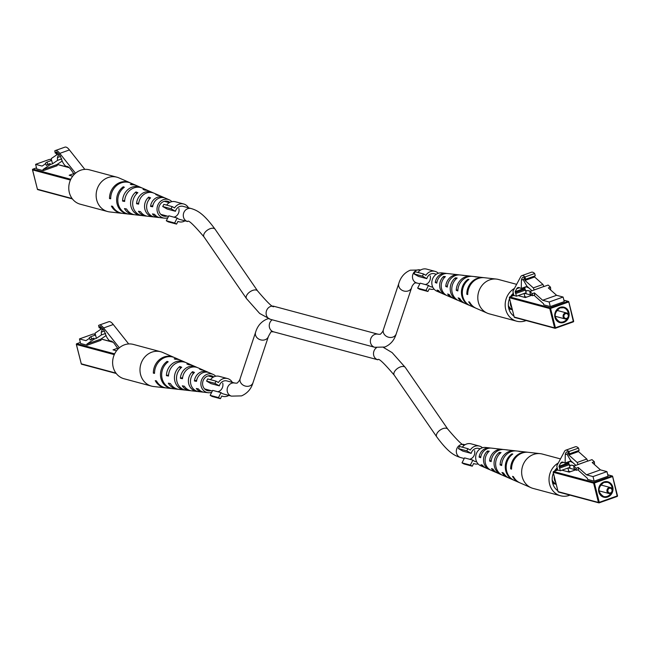 <?xml version="1.0" encoding="UTF-8"?>
<svg xmlns="http://www.w3.org/2000/svg" width="650" height="650" viewBox="0 0 650 650"><rect width="100%" height="100%" fill="white"/><g stroke="black" fill="none" stroke-linecap="round" stroke-linejoin="round"><path stroke-width="0.97" d="M586.796 459.022L587.689 461.061L578.037 464.498L577.151 462.467L586.796 459.022L578.476 451.579L578.256 450.71M573.763 466.131L576.119 468.236L576.306 470.316L573.95 468.211L573.763 466.131L587.689 461.061M577.151 462.467L568.823 455.016L568.295 452.92L567.101 454.407L570.806 460.801L575.908 465.368M568.295 452.92L568.717 452.774M577.834 469.771L587.364 478.294L587.641 479.416L594.157 481.163L593.011 476.58L586.495 474.833L578.264 467.472L578.451 469.552L576.306 470.316M568.823 455.016L578.476 451.579M587.697 461.159L591.988 459.631L594.344 461.744L592.199 462.507L600.429 469.869L606.946 471.616L608.099 476.198L594.157 481.163M593.913 464.043L594.531 463.824L594.344 461.744M576.119 468.236L578.264 467.472M586.495 474.833L600.429 469.869M593.011 476.58L606.946 471.616M561.974 470.194L569.238 472.136L575.673 469.844L568.409 467.894M558.748 492.017A0.618 0.552 -75 0 1 558.066 491.628L553.207 472.298A0.618 0.552 -75 0 1 553.597 471.526L557.724 470.056L560.365 470.762L558.992 466.261L560.584 463.288A12.269 4.591 70.4 0 1 561.754 462.183A12.269 4.591 70.4 0 1 564.224 462.784L565.118 462.979L565.264 454.667A11.724 4.379 70.4 0 1 566.613 452.099A5.103 1.909 70.4 0 1 566.962 451.839A5.103 1.909 70.4 0 1 569.473 453.838L568.896 451.547L578.541 448.102A11.497 4.298 -109.6 0 0 575.323 446.786L565.679 450.223A11.497 4.298 -109.6 0 0 564.468 451.49L557.001 465.416A2.454 0.918 -109.6 0 0 557.017 467.228L557.724 470.056M569.636 465.814L571.504 465.148A0.618 0.552 -75 0 1 572.065 465.294M570.481 471.697L568.726 471.226L567.929 468.065M568.726 471.226L567.483 471.664M554.645 478.018A7.979 7.166 105 0 0 555.685 482.17M554.312 476.686A7.361 6.614 105 0 0 555.742 482.389M557.602 469.552A7.361 6.614 105 0 0 556.603 469.82A7.361 6.614 105 0 0 554.572 470.966M552.183 479.895A7.361 6.614 105 0 0 556.091 483.771M557.481 469.089A7.979 7.166 105 0 0 556.717 469.308A7.979 7.166 105 0 0 556.554 469.373A7.979 7.166 105 0 0 555.173 470.08M552.256 480.968A7.979 7.166 105 0 0 553.093 482.267A7.979 7.166 105 0 0 556.262 484.453M610.423 493.423A3.071 2.754 -75 0 1 606.921 490.652A3.071 2.754 -75 0 1 610.488 487.565A3.071 2.754 -75 0 1 610.423 493.423M555.888 469.625A7.361 6.614 105 0 0 555.734 469.682A7.361 6.614 105 0 0 555.344 469.852M552.289 481.244A7.361 6.614 105 0 0 552.549 481.593L553.093 482.267M609.375 488.288A2.454 2.202 105 0 0 610.537 492.911A2.454 2.202 105 0 0 609.375 488.288M557.44 468.902L557.026 468.788A7.361 6.614 105 0 0 556.359 468.65M552.565 482.796A7.361 6.614 105 0 0 553.207 483.007L554.044 483.234M557.269 468.219A7.979 7.166 105 0 0 556.863 468.138M552.744 483.494A7.979 7.166 105 0 0 554.986 483.892M569.473 453.838L579.117 450.401L578.541 448.102M560.365 470.762L570.017 467.326L568.636 462.824L569.367 461.468M568.896 451.547A11.497 4.298 -109.6 0 0 565.679 450.223M566.613 452.099L567.401 451.815M565.264 454.667L567.548 453.854M559.691 468.081L569.343 464.644M513.687 480.114A14.861 13.349 -75 0 1 513.191 479.911A14.861 13.349 -75 0 1 505.741 470.771A14.861 13.349 -75 0 1 511.802 453.911L511.989 454.659M511.802 453.911L512.801 454.033A15.023 13.496 105 0 0 506.642 471.104A15.023 13.496 105 0 0 514.174 480.342L519.09 482.479A15.828 14.211 105 0 0 519.586 482.682M490.587 448.069A10.172 9.133 105 0 0 489.669 447.915L485.672 447.46A9.571 8.596 105 0 0 475.962 459.899A9.571 8.596 105 0 0 480.756 465.79L484.445 467.391A10.172 9.133 105 0 0 485.323 467.716M490.23 469.861A10.977 9.856 -75 0 1 489.361 469.536A10.977 9.856 -75 0 1 483.86 462.784A10.977 9.856 -75 0 1 487.492 451.003L489.247 451.206A11.253 10.107 105 0 0 485.436 463.361A11.253 10.107 105 0 0 491.083 470.283L495.991 472.42A12.057 10.831 105 0 0 496.868 472.753M501.776 474.898A12.862 11.546 -75 0 1 500.906 474.565A12.862 11.546 -75 0 1 494.463 466.651A12.862 11.546 -75 0 1 499.265 452.4L501.02 452.603A13.138 11.797 105 0 0 496.039 467.228A13.138 11.797 105 0 0 502.629 475.312L507.544 477.449A13.943 12.521 105 0 0 508.414 477.791M569.985 495.121A17.794 15.982 -75 0 1 569.343 495.365A17.794 15.982 -75 0 1 560.519 495.763L533.146 488.434A17.794 15.982 -75 0 1 531.131 487.727A17.794 15.982 -75 0 1 522.21 476.783A17.794 15.982 -75 0 1 533.536 454.456A17.794 15.982 -75 0 1 540.264 453.659A17.794 15.982 -75 0 1 542.36 454.058L560.487 458.916M527.743 452.254A15.828 14.211 105 0 0 527.215 452.181L521.885 451.571A15.023 13.496 105 0 0 519.878 451.514L518.879 451.392A14.861 13.349 -75 0 1 520.821 451.457A14.861 13.349 -75 0 1 521.349 451.523M515.621 450.905A13.943 12.521 105 0 0 514.694 450.759L509.372 450.157A13.138 11.797 105 0 0 508.097 450.084L506.342 449.873A12.862 11.546 -75 0 1 507.504 449.938A12.862 11.546 -75 0 1 508.43 450.093M503.1 449.483A12.057 10.831 105 0 0 502.182 449.337L496.86 448.736A11.253 10.107 105 0 0 496.324 448.687L494.569 448.484A10.977 9.856 -75 0 1 494.991 448.524A10.977 9.856 -75 0 1 495.471 448.589M527.215 452.181A15.828 14.211 105 0 0 510.656 468.829L511.558 469.154A15.99 14.357 -75 0 1 528.279 452.302L540.264 453.659M514.694 450.759A13.943 12.521 105 0 0 500.118 464.937L501.686 465.514A14.227 12.773 -75 0 1 516.563 450.97L520.821 451.457M502.182 449.337A12.057 10.831 105 0 0 489.596 461.037L491.164 461.614A12.342 11.082 -75 0 1 504.043 449.548L507.504 449.938M489.669 447.915A10.172 9.133 105 0 0 479.115 457.121L480.667 457.706A10.457 9.384 -75 0 1 491.53 448.126L494.991 448.524M557.846 490.758A14.308 12.854 -75 0 1 552.622 483.039A14.308 12.854 -75 0 1 553.426 473.168M554.409 471.234A14.308 12.854 -75 0 1 557.172 467.846M569.416 464.929A14.308 12.854 -75 0 1 570.692 465.433M500.906 474.565L497.713 473.168A12.342 11.082 -75 0 1 493.049 469.137L491.489 468.561A12.057 10.831 105 0 0 495.991 472.42M531.131 487.727L520.073 482.909A15.99 14.357 -75 0 1 513.443 476.686L512.549 476.352A15.828 14.211 105 0 0 519.09 482.479M513.191 479.911L509.259 478.197A14.227 12.773 -75 0 1 503.579 473.038L502.003 472.461A13.943 12.521 105 0 0 507.544 477.449M489.361 469.536L486.168 468.138A10.457 9.384 -75 0 1 482.56 465.229L481 464.644A10.172 9.133 105 0 0 484.445 467.391M501.751 464.352L500.118 464.937M511.558 468.504L510.656 468.829M499.265 452.4L499.631 453.846M487.492 451.003L487.89 452.595M491.286 460.436L489.596 461.037M569.733 461.394L569.636 461.37A17.794 15.982 -75 0 1 569.733 461.394A17.794 15.982 -75 0 1 572.869 462.646M480.878 456.495L479.115 457.121M560.519 495.763A17.794 15.982 -75 0 1 549.063 480.829A17.794 15.982 -75 0 1 558.293 462.995M184.998 220.846A9.206 8.263 -75 0 1 178.929 221.764A9.206 8.263 -75 0 1 177.938 221.414L176.572 224.096L168.236 221.861L166.303 220.764L168.829 215.8L177.166 218.034L174.647 222.999L166.303 220.764M396.224 333.848L411.629 287.658A6.752 5.647 -161.6 0 1 408.298 290.899A6.752 5.647 -161.6 0 1 401.042 289.591A6.752 5.647 -161.6 0 1 398.824 283.392L383.419 329.582A6.752 5.647 -161.6 0 0 385.637 335.782A6.752 5.647 -161.6 0 0 392.892 337.09A6.752 5.647 -161.6 0 0 396.224 333.848C394.314 340.202 390.504 344.598 384.792 347.035L374.725 347.287L270.465 319.337L259.683 313.471L246.496 298.61L203.994 236.901C193.546 224.599 188.102 219.489 187.647 221.553A6.752 6.061 -75 0 1 183.284 215.312A6.752 6.061 -75 0 1 187.793 208.674A6.752 6.061 -75 0 1 191.141 208.52L183.064 206.351A6.752 6.061 -75 0 0 175.468 211.274L171.072 208.764L172.177 206.586L174.549 207.943A9.206 8.263 -75 0 1 183.698 203.986A9.206 8.263 -75 0 1 188.492 207.805M166.627 205.099A9.206 8.263 -75 0 1 175.354 201.744L183.698 203.986M178.872 208.536A6.752 6.061 -75 0 1 173.981 217.181M171.072 208.764L162.727 206.529L167.131 209.032L175.468 211.274M162.727 206.529L163.832 204.352L172.177 206.586M176.572 224.096L174.647 222.999M187.647 221.553L179.571 219.391A6.752 6.061 -75 0 1 177.166 218.034M206.586 381.111L214.922 383.346L216.028 381.168L207.683 378.934L206.586 381.111L210.982 383.614L219.318 385.848A6.752 6.061 -75 0 1 226.915 380.933L234.991 383.094A6.752 6.061 105 0 0 231.644 383.248A6.752 6.061 105 0 0 227.134 389.894A6.752 6.061 105 0 0 231.498 396.134L223.421 393.965A6.752 6.061 -75 0 1 221.016 392.608L218.498 397.581L210.161 395.346L212.68 390.374L221.016 392.608M216.028 381.168L218.4 382.517A9.206 8.263 -75 0 1 227.549 378.56A9.206 8.263 -75 0 1 232.342 382.387M210.478 379.681A9.206 8.263 -75 0 1 219.204 376.326L227.549 378.56M228.849 395.419A9.206 8.263 -75 0 1 222.779 396.338A9.206 8.263 -75 0 1 221.788 395.996L220.423 398.678L218.498 397.581M214.922 383.346L219.318 385.848M222.722 383.11A6.752 6.061 -75 0 1 217.831 391.755M220.423 398.678L212.087 396.443L210.161 395.346M542.945 284.448L543.839 286.488L534.186 289.924L533.301 287.885L542.945 284.448L534.625 276.998L534.406 276.128M529.913 291.549L532.269 293.662L532.456 295.742L530.099 293.629L529.913 291.549L543.839 286.488M533.301 287.885L524.972 280.434L524.444 278.346L523.25 279.833L526.955 286.219L532.058 290.786M524.444 278.346L524.867 278.192M533.983 295.197L543.514 303.721L543.79 304.834L550.306 306.581L549.161 302.006L542.644 300.259L534.414 292.898L534.601 294.978L532.456 295.742M524.972 280.434L534.625 276.998M543.847 286.585L548.137 285.058L550.493 287.162L548.348 287.926L556.579 295.295L563.095 297.042L564.241 301.616L550.306 306.581M550.062 289.469L550.68 289.242L550.493 287.162M532.269 293.662L534.414 292.898M542.644 300.259L556.579 295.295M549.161 302.006L563.095 297.042M518.123 295.612L525.387 297.562L531.822 295.271L524.558 293.321M514.898 317.436A0.618 0.552 -75 0 1 514.215 317.054L509.356 297.716A0.618 0.552 -75 0 1 509.746 296.944L513.874 295.474L516.514 296.189L515.141 291.679L516.734 288.706A12.269 4.591 70.4 0 1 517.904 287.601A12.269 4.591 70.4 0 1 520.374 288.202L521.267 288.405L521.414 280.093A11.724 4.379 70.4 0 1 522.754 277.517A5.103 1.909 70.4 0 1 523.112 277.257A5.103 1.909 70.4 0 1 525.622 279.264L525.046 276.965L534.69 273.528A11.497 4.298 -109.6 0 0 531.472 272.212L521.828 275.649A11.497 4.298 -109.6 0 0 520.617 276.916L513.151 290.834A2.454 0.918 -109.6 0 0 513.167 292.646L513.874 295.474M525.785 291.233L527.654 290.566A0.618 0.552 -75 0 1 528.214 290.721M526.63 297.115L524.875 296.644L524.079 293.491M524.875 296.644L523.632 297.091M510.794 303.444A7.979 7.166 105 0 0 511.834 307.588M510.461 302.112A7.361 6.614 105 0 0 511.891 307.808M513.752 294.97A7.361 6.614 105 0 0 512.753 295.238A7.361 6.614 105 0 0 510.721 296.392M508.324 305.313A7.361 6.614 105 0 0 512.241 309.189M513.63 294.507A7.979 7.166 105 0 0 512.866 294.734A7.979 7.166 105 0 0 512.704 294.791A7.979 7.166 105 0 0 511.323 295.498M508.406 306.394A7.979 7.166 105 0 0 509.243 307.694A7.979 7.166 105 0 0 512.411 309.879M566.572 318.849A3.071 2.754 -75 0 1 563.071 316.079A3.071 2.754 -75 0 1 566.637 312.991A3.071 2.754 -75 0 1 566.572 318.849M512.038 295.051A7.361 6.614 105 0 0 511.883 295.108A7.361 6.614 105 0 0 511.493 295.271M508.438 306.67A7.361 6.614 105 0 0 508.698 307.011L509.243 307.694M565.524 313.706A2.454 2.202 105 0 0 566.686 318.338A2.454 2.202 105 0 0 565.524 313.706M513.589 294.32L513.175 294.206A7.361 6.614 105 0 0 512.501 294.068M508.714 308.222A7.361 6.614 105 0 0 509.356 308.433L510.193 308.652M513.419 293.646A7.979 7.166 105 0 0 513.012 293.556M508.893 308.912A7.979 7.166 105 0 0 511.136 309.311M525.622 279.264L535.267 275.827L534.69 273.528M516.514 296.189L526.167 292.744L524.786 288.243L525.517 286.886M525.046 276.965A11.497 4.298 -109.6 0 0 521.828 275.649M522.754 277.517L523.551 277.233M521.414 280.093L523.697 279.281M515.84 293.499L525.492 290.062M469.836 305.541A14.861 13.349 -75 0 1 469.341 305.338A14.861 13.349 -75 0 1 461.89 296.197A14.861 13.349 -75 0 1 467.951 279.329L468.138 280.077M467.951 279.329L468.951 279.459A15.023 13.496 105 0 0 462.792 296.522A15.023 13.496 105 0 0 470.324 305.76L475.239 307.905A15.828 14.211 105 0 0 475.735 308.108M446.737 273.496A10.172 9.133 105 0 0 445.819 273.341L441.821 272.886A9.571 8.596 105 0 0 432.112 285.326A9.571 8.596 105 0 0 436.906 291.208L440.594 292.817A10.172 9.133 105 0 0 441.472 293.134M446.379 295.279A10.977 9.856 -75 0 1 445.51 294.954A10.977 9.856 -75 0 1 440.009 288.202A10.977 9.856 -75 0 1 443.641 276.429L445.396 276.632A11.253 10.107 105 0 0 441.586 288.779A11.253 10.107 105 0 0 447.233 295.701L452.14 297.846A12.057 10.831 105 0 0 453.017 298.171M457.925 300.316A12.862 11.546 -75 0 1 457.056 299.983A12.862 11.546 -75 0 1 450.613 292.077A12.862 11.546 -75 0 1 455.414 277.818L457.169 278.029A13.138 11.797 105 0 0 452.189 292.654A13.138 11.797 105 0 0 458.778 300.731L463.694 302.876A13.943 12.521 105 0 0 464.563 303.209M526.134 320.548A17.794 15.982 -75 0 1 525.492 320.791A17.794 15.982 -75 0 1 516.669 321.189L489.296 313.852A17.794 15.982 -75 0 1 487.281 313.146A17.794 15.982 -75 0 1 478.359 302.209A17.794 15.982 -75 0 1 489.686 279.882A17.794 15.982 -75 0 1 496.413 279.086A17.794 15.982 -75 0 1 498.509 279.484L516.636 284.342M483.892 277.672A15.828 14.211 105 0 0 483.364 277.599L478.034 276.998A15.023 13.496 105 0 0 476.027 276.933L475.028 276.811A14.861 13.349 -75 0 1 476.97 276.876A14.861 13.349 -75 0 1 477.498 276.949M471.77 276.323A13.943 12.521 105 0 0 470.844 276.177L465.522 275.576A13.138 11.797 105 0 0 464.246 275.511L462.491 275.299A12.862 11.546 -75 0 1 463.653 275.364A12.862 11.546 -75 0 1 464.579 275.511M459.249 274.909A12.057 10.831 105 0 0 458.331 274.763L453.001 274.154A11.253 10.107 105 0 0 452.465 274.113L450.718 273.902A10.977 9.856 -75 0 1 451.141 273.942A10.977 9.856 -75 0 1 451.62 274.007M483.364 277.599A15.828 14.211 105 0 0 466.806 294.247L467.707 294.58A15.99 14.357 -75 0 1 484.429 277.721L496.413 279.086M470.844 276.177A13.943 12.521 105 0 0 456.267 290.355L457.836 290.932A14.227 12.773 -75 0 1 472.712 276.388L476.97 276.876M458.331 274.763A12.057 10.831 105 0 0 445.746 286.455L447.314 287.04A12.342 11.082 -75 0 1 460.192 274.974L463.653 275.364M445.819 273.341A10.172 9.133 105 0 0 435.264 282.539L436.816 283.124A10.457 9.384 -75 0 1 447.679 273.553L451.141 273.942M513.996 316.176A14.308 12.854 -75 0 1 508.771 308.457A14.308 12.854 -75 0 1 509.576 298.594M510.559 296.66A14.308 12.854 -75 0 1 513.321 293.264M525.566 290.355A14.308 12.854 -75 0 1 526.841 290.859M457.056 299.983L453.863 298.594A12.342 11.082 -75 0 1 449.199 294.564L447.639 293.979A12.057 10.831 105 0 0 452.14 297.846M487.281 313.146L476.223 308.327A15.99 14.357 -75 0 1 469.593 302.104L468.699 301.771A15.828 14.211 105 0 0 475.239 307.905M469.341 305.338L465.408 303.623A14.227 12.773 -75 0 1 459.729 298.464L458.152 297.879A13.943 12.521 105 0 0 463.694 302.876M445.51 294.954L442.317 293.564A10.457 9.384 -75 0 1 438.709 290.648L437.149 290.071A10.172 9.133 105 0 0 440.594 292.817M457.901 289.77L456.267 290.355M467.707 293.93L466.806 294.247M455.414 277.818L455.78 279.273M443.641 276.429L444.039 278.013M447.436 285.854L445.746 286.455M525.785 286.796A17.794 15.982 -75 0 1 525.883 286.821A17.794 15.982 -75 0 1 529.019 288.072M437.027 281.913L435.264 282.539M516.669 321.189A17.794 15.982 -75 0 1 505.212 306.256A17.794 15.982 -75 0 1 514.442 288.421M478.148 463.946A9.206 8.263 -75 0 1 474.646 463.856A9.206 8.263 -75 0 1 473.647 463.507L472.282 466.188L463.946 463.954L462.02 462.857L464.539 457.892L472.875 460.127L470.356 465.091L462.02 462.857M480.188 448.825L478.774 448.443A6.752 6.061 -75 0 0 471.177 453.367L466.781 450.864L467.886 448.687L470.259 450.036A9.206 8.263 -75 0 1 479.407 446.079A9.206 8.263 -75 0 1 482.487 447.753M462.337 447.192A9.206 8.263 -75 0 1 471.071 443.836L479.407 446.079M474.581 450.629A6.752 6.061 -75 0 1 469.69 459.274M466.781 450.864L458.445 448.622L462.841 451.124L471.177 453.367M458.445 448.622L459.55 446.444L467.886 448.687M472.282 466.188L470.356 465.091M476.596 461.671A6.752 6.061 -75 0 1 475.28 461.484A6.752 6.061 -75 0 1 472.875 460.127M51.163 158.641L56.672 154.903L56.152 152.807L58.321 155.204L57.419 157.536L57.525 160.388L52.553 163.759L51.163 158.641M59.418 154.806L58.321 155.204M57.216 152.425L56.152 152.807M52.553 163.759L50.407 164.523L42.998 169.544L43.274 170.666L36.758 168.919L35.612 164.336L42.128 166.083L45.646 163.694M62.335 160.916L56.932 164.58L42.998 169.544M61.758 158.876L57.525 160.388M60.499 156.439L57.419 157.536M51.285 160.566L46.995 162.094L47.897 164.369L50.042 163.605L50.407 164.523M50.042 163.605L46.337 165.425L47.897 164.369M56.932 164.58L57.208 165.693L43.274 170.666M35.612 164.336L49.546 159.372L51.212 159.819M46.337 165.425L45.435 163.15L46.995 162.094M74.059 173.526L69.184 175.264L72.686 176.207M56.168 152.88L55.307 153.189L54.73 150.889A11.497 4.298 70.4 0 1 55.258 150.581A11.497 4.298 70.4 0 1 59.767 153.376L75.506 173.217M74.246 174.379L70.558 169.106A12.269 4.591 -109.6 0 0 66.121 166.433C63.862 164.848 62.01 161.558 60.564 156.553A11.724 4.379 -109.6 0 0 57.639 152.839A5.103 1.909 -109.6 0 0 56.014 152.043A5.103 1.909 -109.6 0 0 55.307 153.189M55.258 150.581L64.911 147.144A11.497 4.298 70.4 0 1 69.42 149.939L59.767 153.376M69.42 149.939L84.833 169.374M141.586 187.809A14.227 12.773 105 0 0 140.741 187.403L136.809 185.689A14.861 13.349 105 0 0 131.422 184.706L130.333 184.267A15.023 13.496 -75 0 1 135.826 185.258A15.023 13.496 -75 0 1 136.313 185.486M167.838 217.75A9.571 8.596 -75 0 1 164.328 218.14A9.571 8.596 -75 0 1 157.316 211.656A9.571 8.596 -75 0 1 160.054 201.784A9.571 8.596 -75 0 1 169.244 199.818A9.571 8.596 -75 0 1 171.852 201.654M164.678 197.884A10.457 9.384 105 0 0 163.832 197.462L160.639 196.072A10.977 9.856 105 0 0 157.674 195.349L155.781 194.577A11.253 10.107 -75 0 1 158.917 195.317A11.253 10.107 -75 0 1 159.77 195.739M153.132 192.847A12.342 11.082 105 0 0 152.287 192.433L149.094 191.043A12.862 11.546 105 0 0 144.95 190.174L143.057 189.41A13.138 11.797 -75 0 1 147.371 190.287A13.138 11.797 -75 0 1 148.224 190.702M130.414 182.918A15.99 14.357 105 0 0 129.927 182.691L118.869 177.873A17.794 15.982 105 0 0 116.854 177.174A17.794 15.982 105 0 0 108.03 177.572A17.794 15.982 105 0 0 96.696 199.891A17.794 15.982 105 0 0 107.64 211.543A17.794 15.982 105 0 0 109.736 211.941L121.721 213.297A15.99 14.357 105 0 0 122.257 213.346M128.651 214.078A15.023 13.496 -75 0 1 128.115 214.029A15.023 13.496 -75 0 1 117.097 203.856A15.023 13.496 -75 0 1 123.264 186.786L124.345 187.224A14.861 13.349 105 0 0 118.284 204.084A14.861 13.349 105 0 0 129.179 214.151L133.437 214.63A14.227 12.773 105 0 0 134.379 214.695M141.57 215.516A13.138 11.797 -75 0 1 140.627 215.451A13.138 11.797 -75 0 1 130.999 206.554A13.138 11.797 -75 0 1 135.98 191.929L137.873 192.692A12.862 11.546 105 0 0 133.071 206.952A12.862 11.546 105 0 0 142.496 215.662L145.957 216.052A12.342 11.082 105 0 0 146.9 216.117M154.529 217.011L153.676 216.913A11.253 10.107 -75 0 1 153.14 216.864A11.253 10.107 -75 0 1 144.893 209.251A11.253 10.107 -75 0 1 148.704 197.096L150.597 197.868A10.977 9.856 105 0 0 146.965 209.649A10.977 9.856 105 0 0 155.009 217.084L158.47 217.474A10.457 9.384 105 0 0 159.412 217.531M129.927 182.691A15.99 14.357 105 0 0 109.501 198.559L110.687 198.786A15.828 14.211 -75 0 1 130.91 183.121L135.826 185.258M140.741 187.403A14.227 12.773 105 0 0 122.566 201.061L124.646 201.459A13.943 12.521 -75 0 1 142.456 188.151L147.371 190.287M152.287 192.433A12.342 11.082 105 0 0 136.549 203.726L138.629 204.124A12.057 10.831 -75 0 1 154.009 193.18L158.917 195.317M163.832 197.462A10.457 9.384 105 0 0 150.556 206.391L152.644 206.781A10.172 9.133 -75 0 1 165.555 198.209L169.244 199.818M169.853 202.353A7.67 6.89 105 0 0 168.131 201.419A7.67 6.89 105 0 0 161.013 203.32A7.67 6.89 105 0 0 158.974 211.063A7.67 6.89 105 0 0 164.174 216.198A7.67 6.89 105 0 0 167.091 216.044M166.14 201.061A7.987 7.174 -75 0 1 166.871 201.711L165.197 201.167A8.141 7.312 105 0 0 165.149 201.126M153.79 203.06A8.141 7.312 105 0 0 152.799 205.587L150.556 206.391M153.14 216.864L147.818 216.263A12.057 10.831 -75 0 1 140.522 211.648L138.434 211.258A12.342 11.082 105 0 0 145.957 216.052M128.115 214.029L122.785 213.419A15.828 14.211 -75 0 1 112.58 206.31L111.394 206.082A15.99 14.357 105 0 0 121.721 213.297M140.627 215.451L135.306 214.841A13.943 12.521 -75 0 1 126.539 208.983L124.459 208.585A14.227 12.773 105 0 0 133.437 214.63M164.328 218.14L160.331 217.685A10.172 9.133 -75 0 1 154.537 214.305L152.441 213.915A10.457 9.384 105 0 0 158.47 217.474M163.727 215.142A7.987 7.174 -75 0 1 162.273 215.507M161.444 214.963A8.141 7.312 105 0 0 162.143 214.719M149.248 199.282L148.704 197.096M138.759 202.938L136.549 203.726M110.695 198.128L109.501 198.559M136.492 193.96L135.98 191.929M124.719 200.298L122.566 201.061M116.854 177.174L89.481 169.837A17.794 15.982 105 0 0 80.657 170.235A17.794 15.982 105 0 0 68.77 187.744A17.794 15.982 105 0 0 80.267 204.206L107.64 211.543M123.532 187.85L123.264 186.786M95.014 333.214L100.531 329.477L100.002 327.389L102.172 329.777L101.27 332.109L101.376 334.961L96.403 338.333L95.014 333.214M103.269 329.387L102.172 329.777M101.067 327.007L100.002 327.389M96.403 338.333L94.258 339.097L86.848 344.126L87.124 345.239L80.608 343.493L79.462 338.918L85.979 340.665L89.497 338.276M106.186 335.498L100.782 339.162L86.848 344.126M105.609 333.458L101.376 334.961M104.349 331.012L101.27 332.109M95.136 335.148L90.846 336.676L91.748 338.942L93.892 338.179L94.258 339.097M93.892 338.179L90.188 340.007L91.748 338.942M100.782 339.162L101.059 340.275L87.124 345.239M79.462 338.918L93.397 333.954L95.062 334.401M90.188 340.007L89.286 337.732L90.846 336.676M117.91 348.108L113.035 349.846L116.537 350.781M100.019 327.454L99.157 327.762L98.581 325.463A11.497 4.298 70.4 0 1 99.109 325.154A11.497 4.298 70.4 0 1 103.618 327.957L119.356 347.791M118.097 348.961L114.408 343.679A12.269 4.591 -109.6 0 0 109.972 341.014C107.713 339.43 105.861 336.131 104.414 331.126A11.724 4.379 -109.6 0 0 101.489 327.413A5.103 1.909 -109.6 0 0 99.864 326.625A5.103 1.909 -109.6 0 0 99.157 327.762M99.109 325.154L108.761 321.717A11.497 4.298 70.4 0 1 113.271 324.521L103.618 327.957M113.271 324.521L128.684 343.947M185.437 362.391A14.227 12.773 105 0 0 184.592 361.977L180.659 360.262A14.861 13.349 105 0 0 175.273 359.279L174.192 358.841A15.023 13.496 -75 0 1 179.676 359.84A15.023 13.496 -75 0 1 180.164 360.067M211.689 392.324A9.571 8.596 -75 0 1 208.179 392.714A9.571 8.596 -75 0 1 201.167 386.238A9.571 8.596 -75 0 1 203.905 376.366A9.571 8.596 -75 0 1 213.094 374.392A9.571 8.596 -75 0 1 215.703 376.236M208.528 372.466A10.457 9.384 105 0 0 207.683 372.036L204.49 370.646A10.977 9.856 105 0 0 201.524 369.931L199.631 369.151A11.253 10.107 -75 0 1 202.768 369.899A11.253 10.107 -75 0 1 203.621 370.321M196.982 367.429A12.342 11.082 105 0 0 196.138 367.006L192.944 365.617A12.862 11.546 105 0 0 188.801 364.756L186.907 363.984A13.138 11.797 -75 0 1 191.222 364.869A13.138 11.797 -75 0 1 192.075 365.284M174.265 357.492A15.99 14.357 105 0 0 173.778 357.273L162.719 352.454A17.794 15.982 105 0 0 160.704 351.748A17.794 15.982 105 0 0 151.881 352.146A17.794 15.982 105 0 0 140.546 374.473A17.794 15.982 105 0 0 151.491 386.116A17.794 15.982 105 0 0 153.587 386.514L165.571 387.879A15.99 14.357 105 0 0 166.107 387.928M172.502 388.651A15.023 13.496 -75 0 1 171.966 388.602A15.023 13.496 -75 0 1 160.948 378.43A15.023 13.496 -75 0 1 167.115 361.368L168.196 361.798A14.861 13.349 105 0 0 162.134 378.658A14.861 13.349 105 0 0 173.03 388.724L177.287 389.212A14.227 12.773 105 0 0 178.23 389.277M185.421 390.089A13.138 11.797 -75 0 1 184.478 390.024A13.138 11.797 -75 0 1 174.85 381.127A13.138 11.797 -75 0 1 179.831 366.502L181.724 367.274A12.862 11.546 105 0 0 176.922 381.534A12.862 11.546 105 0 0 186.347 390.236L189.808 390.626A12.342 11.082 105 0 0 190.751 390.691M198.38 391.592L197.535 391.495A11.253 10.107 -75 0 1 196.999 391.446A11.253 10.107 -75 0 1 188.744 383.825A11.253 10.107 -75 0 1 192.554 371.678L194.447 372.45A10.977 9.856 105 0 0 190.816 384.231A10.977 9.856 105 0 0 198.859 391.658L202.321 392.048A10.457 9.384 105 0 0 203.263 392.104M173.778 357.273A15.99 14.357 105 0 0 153.351 373.132L154.537 373.36A15.828 14.211 -75 0 1 174.761 357.695L179.676 359.84M184.592 361.977A14.227 12.773 105 0 0 166.416 375.643L168.496 376.041A13.943 12.521 -75 0 1 186.306 362.724L191.222 364.869M196.138 367.006A12.342 11.082 105 0 0 180.399 378.308L182.479 378.706A12.057 10.831 -75 0 1 197.86 367.754L202.768 369.899M207.683 372.036A10.457 9.384 105 0 0 194.407 380.965L196.495 381.363A10.172 9.133 -75 0 1 209.406 372.783L213.094 374.392M213.704 376.935A7.67 6.89 105 0 0 211.981 375.993A7.67 6.89 105 0 0 204.864 377.902A7.67 6.89 105 0 0 202.824 385.645A7.67 6.89 105 0 0 208.024 390.772A7.67 6.89 105 0 0 210.941 390.626M209.991 375.635A7.987 7.174 -75 0 1 210.722 376.293L209.048 375.749A8.141 7.312 105 0 0 209.007 375.7M197.641 377.642A8.141 7.312 105 0 0 196.649 380.169L194.407 380.965M196.999 391.446L191.669 390.845A12.057 10.831 -75 0 1 184.373 386.23L182.284 385.832A12.342 11.082 105 0 0 189.808 390.626M171.966 388.602L166.636 388.001A15.828 14.211 -75 0 1 156.431 380.884L155.244 380.656A15.99 14.357 105 0 0 165.571 387.879M184.478 390.024L179.156 389.423A13.943 12.521 -75 0 1 170.389 383.565L168.309 383.167A14.227 12.773 105 0 0 177.287 389.212M208.179 392.714L204.181 392.259A10.172 9.133 -75 0 1 198.388 388.887L196.292 388.489A10.457 9.384 105 0 0 202.321 392.048M207.577 389.724A7.987 7.174 -75 0 1 206.123 390.089M205.294 389.537A8.141 7.312 105 0 0 205.993 389.293M193.099 373.864L192.554 371.678M182.609 377.52L180.399 378.308M154.546 372.71L153.351 373.132M180.343 368.534L179.831 366.502M168.569 374.871L166.416 375.643M160.704 351.748L133.331 344.411A17.794 15.982 105 0 0 124.508 344.809A17.794 15.982 105 0 0 112.621 362.326A17.794 15.982 105 0 0 124.117 378.779L151.491 386.116M167.383 362.432L167.115 361.368M414.066 273.91L422.411 276.144L423.516 273.967L415.171 271.733L414.066 273.91L418.47 276.412L426.806 278.647A6.752 6.061 -75 0 1 434.403 273.731L436.337 274.243M423.516 273.967L425.888 275.316A9.206 8.263 -75 0 1 435.037 271.359A9.206 8.263 -75 0 1 438.36 273.26M417.958 272.48A9.206 8.263 -75 0 1 426.692 269.124L435.037 271.359M428.504 285.407L425.986 290.379L417.641 288.137L420.168 283.173L428.504 285.407A6.752 6.061 -75 0 0 430.909 286.764L432.835 287.284M434.102 289.152A9.206 8.263 -75 0 1 430.267 289.136A9.206 8.263 -75 0 1 429.276 288.795L427.911 291.476L425.986 290.379M422.411 276.144L426.806 278.647M432.673 286.942A6.752 6.061 -75 0 1 430.909 286.764M430.211 275.909A6.752 6.061 -75 0 1 425.319 284.554M427.911 291.476L419.575 289.242L417.641 288.137M553.597 471.526L594.003 482.357L611.902 475.979L607.758 474.866M574.364 465.912L571.504 465.148M612.584 476.361A0.618 0.552 105 0 0 611.902 475.979L612.308 476.629L594.409 483.007L599.259 502.336L617.167 495.958L612.584 476.361M558.066 491.628L598.463 502.458L593.613 483.129A0.618 0.552 105 0 1 594.003 482.357L594.409 483.007L593.613 483.129L553.207 472.298M558.439 492.034L598.845 502.856A0.618 0.618 0 0 0 599.211 502.848L599.259 502.336L598.463 502.458A0.618 0.552 105 0 0 599.146 502.848L617.11 496.47A0.618 0.618 0 0 0 617.5 495.739L617.11 496.47L599.251 502.808M617.175 496.405A0.618 0.552 105 0 0 617.459 495.812M612.609 476.474L617.5 495.739L612.641 476.409A0.618 0.618 0 0 0 612.211 475.962L607.734 474.768M603.899 481.959A7.979 7.166 -75 0 1 612.755 486.996A7.979 7.166 -75 0 1 607.677 497.006A7.979 7.166 -75 0 1 598.821 491.961A7.979 7.166 -75 0 1 603.899 481.959M603.777 482.462A7.361 6.614 105 0 0 598.861 489.71A7.361 6.614 105 0 0 603.622 496.527A7.361 6.614 105 0 0 607.271 496.356A7.361 6.614 105 0 0 611.114 493.066M612.186 489.044A7.361 6.614 105 0 0 607.433 482.3A7.361 6.614 105 0 0 603.891 482.43M560.584 463.288L563.363 462.296M558.992 466.261L568.636 462.824M559.146 467.09L568.791 463.653M509.746 296.944L550.152 307.775L568.051 301.397L563.908 300.292M530.514 291.338L527.654 290.566M568.734 301.787A0.618 0.552 105 0 0 568.051 301.397L568.457 302.047L550.558 308.425L555.409 327.762L573.316 321.384L568.734 301.787M514.215 317.054L554.613 327.884L549.762 308.547A0.618 0.552 105 0 1 550.152 307.775L550.558 308.425L549.762 308.547L509.356 297.716M514.589 317.452L554.994 328.283A0.618 0.618 0 0 0 555.36 328.266L555.409 327.762L554.613 327.884A0.618 0.552 105 0 0 555.295 328.266L573.259 321.888A0.618 0.618 0 0 0 573.649 321.165L573.259 321.888L555.401 328.234M573.324 321.831A0.618 0.552 105 0 0 573.609 321.23M568.758 301.892L573.649 321.165L568.791 301.827A0.618 0.618 0 0 0 568.36 301.389L563.883 300.186M560.048 307.377A7.979 7.166 -75 0 1 568.904 312.423A7.979 7.166 -75 0 1 563.826 322.433A7.979 7.166 -75 0 1 554.97 317.387A7.979 7.166 -75 0 1 560.048 307.377M559.926 307.889A7.361 6.614 105 0 0 555.011 315.136A7.361 6.614 105 0 0 559.772 321.945A7.361 6.614 105 0 0 563.42 321.783A7.361 6.614 105 0 0 567.263 318.484M568.336 314.47A7.361 6.614 105 0 0 563.582 307.726A7.361 6.614 105 0 0 560.04 307.848M516.734 288.706L519.504 287.723M515.141 291.679L524.786 288.243M515.288 292.516L524.94 289.071M411.629 287.658C411.897 286.187 412.953 284.611 414.789 282.921L416.829 282.994A6.752 6.061 -75 0 1 412.466 276.754A6.752 6.061 -75 0 1 416.975 270.108A6.752 6.061 -75 0 1 420.323 269.953L420.631 270.034M374.725 347.287A6.752 6.061 -75 0 1 370.362 341.047A6.752 6.061 -75 0 1 374.871 334.401A6.752 6.061 -75 0 1 378.219 334.246L380.258 334.319C382.102 332.629 383.151 331.053 383.419 329.582M376.521 347.677A6.752 6.061 105 0 0 373.547 354.437A6.752 6.061 105 0 0 377.861 359.791C378.324 357.727 383.768 362.838 394.209 375.131L436.719 436.849C448.711 453.156 454.789 455.715 460.679 457.567L464.222 458.518M383.476 347.441L392.129 352.609L405.324 367.477A6.752 3.64 145.4 0 0 400.384 366.917A6.752 3.64 145.4 0 0 394.209 375.131M270.465 319.337A6.752 6.061 -75 0 1 266.102 313.097A6.752 6.061 -75 0 1 270.611 306.451A6.752 6.061 -75 0 1 273.959 306.304L378.219 334.246M405.324 367.477L447.834 429.187A6.752 3.64 145.4 0 0 442.894 428.634A6.752 3.64 145.4 0 0 436.719 436.849M272.171 319.792A6.752 6.061 105 0 0 269.295 326.544A6.752 6.061 105 0 0 273.609 331.841L377.861 359.791M246.496 298.61A6.752 3.64 -34.6 0 1 252.671 290.404A6.752 3.64 -34.6 0 1 257.611 290.956C268.06 303.257 273.504 308.368 273.959 306.304M447.834 429.187C458.274 441.488 463.726 446.599 464.173 444.535A6.752 6.061 105 0 0 460.834 444.681A6.752 6.061 105 0 0 456.316 451.327A6.752 6.061 105 0 0 460.679 457.567M268.352 318.654L267.036 319.053C261.324 321.49 257.506 325.886 255.596 332.239A6.752 5.647 18.4 0 0 257.814 338.439A6.752 5.647 18.4 0 0 265.07 339.747A6.752 5.647 18.4 0 0 268.401 336.505L253.004 382.696C251.249 388.863 247.439 393.25 241.564 395.882L231.498 396.134M203.994 236.901A6.752 3.64 -34.6 0 1 210.169 228.686A6.752 3.64 -34.6 0 1 215.109 229.247C203.109 212.94 197.039 210.373 191.141 208.52M255.596 332.239L240.199 378.43A6.752 5.647 18.4 0 0 242.409 384.629A6.752 5.647 18.4 0 0 249.665 385.938A6.752 5.647 18.4 0 0 253.004 382.696M69.257 167.692L57.143 164.442M32.825 169.195L36.489 167.854L32.947 169.13L70.793 179.278M70.436 180.058L32.557 169.902A0.618 0.552 -75 0 1 32.947 169.13L32.89 169.13A0.618 0.618 0 0 0 32.5 169.861L37.416 189.239L72.109 198.534M38.098 189.621A0.618 0.552 -75 0 1 37.416 189.239L37.359 189.191A0.618 0.618 0 0 0 37.789 189.638L72.394 198.916M32.541 169.788L37.391 189.134M113.108 342.266L100.994 339.016M76.676 343.769L80.34 342.428L76.797 343.712L114.644 353.86M114.286 354.632L76.407 344.484A0.618 0.552 -75 0 1 76.797 343.712L76.741 343.712A0.618 0.618 0 0 0 76.351 344.435L81.266 363.813L115.96 373.116M81.949 364.203A0.618 0.552 -75 0 1 81.266 363.813L81.209 363.773A0.618 0.618 0 0 0 81.64 364.219L116.244 373.49M76.391 344.37L81.242 363.707M571.805 465.132L574.519 465.855M603.622 496.527C597.439 492.212 597.512 487.532 603.842 482.462L607.433 482.3M608.904 493.496L598.983 490.831M610.488 487.565L600.567 484.908M555.734 469.682L556.554 469.373M565.118 462.979L570.928 460.907M178.929 221.764L177.905 221.488M222.779 396.338L221.756 396.061M527.954 290.558L530.668 291.281M559.772 321.945C553.589 317.639 553.662 312.951 559.991 307.889L563.582 307.726M565.053 318.914L555.133 316.257M566.637 312.991L556.717 310.326M511.883 295.108L512.704 294.791M521.267 288.405L527.077 286.333M474.646 463.856L473.614 463.58M416.829 282.994L419.843 283.798M420.323 269.953L410.264 270.205C404.544 272.642 400.733 277.038 398.824 283.392M273.609 331.841L271.57 331.768C271.757 330.59 270.701 332.174 268.401 336.505M257.611 290.956L215.109 229.247M475.28 461.484L476.686 461.866M464.173 444.535L465.002 444.754M234.991 383.094L237.031 383.167C238.875 381.477 239.931 379.901 240.199 378.43M168.513 216.426L160.769 214.354M169.293 202.662L164.263 201.313M213.143 377.244L208.114 375.895M212.363 390.999L204.62 388.928M69.103 167.554L57.241 164.369M112.954 342.127L101.091 338.951M430.267 289.136L429.236 288.86"/></g></svg>
